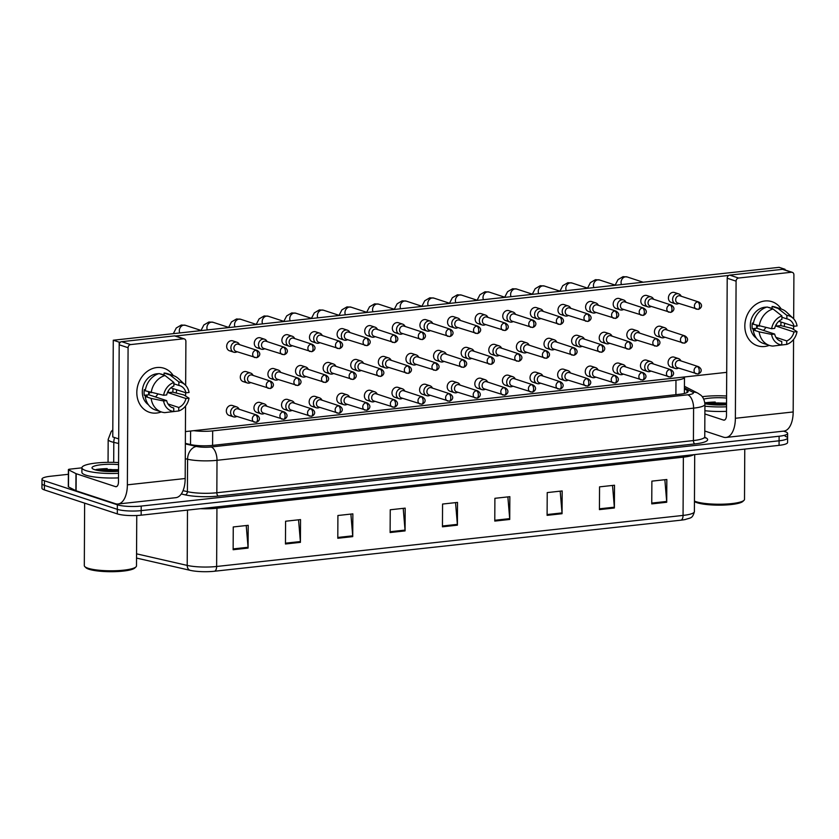 <?xml version="1.0" encoding="UTF-8"?>
<svg xmlns="http://www.w3.org/2000/svg" width="839" height="839" viewBox="0 0 839 839"><rect width="100%" height="100%" fill="white"/><g stroke="black" fill="none" stroke-linecap="round" stroke-linejoin="round"><path stroke-width="1.26" d="M193.872 430.669A17.399 3.346 0.3 0 0 212.666 430.889L675.972 380.172A17.399 3.346 0.3 0 0 684.477 377.34A17.399 3.346 0.3 0 0 684.372 376.973M783.542 431.152L785.168 431.686A17.399 3.346 -179.7 0 1 787.611 433.406A17.399 3.346 -179.7 0 1 779.106 436.238L141.204 506.074A17.399 3.346 -179.7 0 1 117.355 504.784L44.446 480.81L44.415 485.362A17.399 3.346 -179.7 0 1 41.971 483.642A17.399 3.346 -179.7 0 0 44.415 485.362L117.334 509.336L44.415 485.362L44.394 489.913A17.399 3.346 -179.7 0 1 41.95 488.193L42.002 479.09A17.399 3.346 -179.7 0 1 50.497 476.258L68.368 474.297M141.204 506.074L141.172 510.626A17.399 3.346 -179.7 0 1 117.334 509.336A17.399 3.346 -179.7 0 0 141.172 510.626L779.085 440.8L141.172 510.626L141.151 515.177A17.399 3.346 -179.7 0 1 117.313 513.888L44.394 489.913M785.147 436.238A17.399 3.346 -179.7 0 1 787.59 437.958A17.399 3.346 -179.7 0 1 779.085 440.8A17.399 3.346 -179.7 0 0 787.59 437.958L787.569 442.52A17.399 3.346 -179.7 0 1 779.064 445.352L141.151 515.177M680.901 520.18L214.459 571.244A19.024 3.66 -179.7 0 1 190.652 570.436A19.024 3.66 -179.7 0 1 190.327 570.363A5.8 4.31 -77.1 0 1 190.296 570.352A5.8 4.31 -77.1 0 1 187.202 565.413A23.198 4.468 0.3 0 0 216.63 566.482L683.061 515.419A5.8 2.916 83.8 0 1 680.901 520.18A19.024 3.66 -179.7 0 0 685.232 519.53C690.822 517.558 692.385 518.806 694.398 511.643L694.702 454.581M190.264 570.352L136.537 558.071L190.652 570.436M337.792 538.26L337.907 515.503L352.862 513.867L352.737 536.624L337.792 538.26M285.459 543.987L285.585 521.229L300.53 519.593L300.414 542.351L285.459 543.987M233.137 549.723L233.252 526.955L248.208 525.319L248.082 548.077L233.137 549.723M494.779 521.082L494.895 498.314L509.85 496.678L509.724 519.446L494.779 521.082M547.101 515.345L547.227 492.587L562.172 490.951L562.057 513.709L547.101 515.345M599.434 509.619L599.549 486.861L614.505 485.225L614.379 507.983L599.434 509.619M651.756 503.893L651.882 481.135L666.827 479.499L666.711 502.257L651.756 503.893M390.114 532.534L390.24 509.776L405.185 508.14L405.069 530.898L390.114 532.534M442.447 526.808L442.562 504.05L457.517 502.414L457.402 525.172L442.447 526.808M455.535 502.624L457.37 524.365A4.635 2.328 83.8 0 1 457.402 525.172M403.213 508.35L405.038 530.091A4.635 2.328 83.8 0 1 405.069 530.898M664.855 479.709L666.68 501.449A4.635 2.328 83.8 0 1 666.711 502.257M612.522 485.445L614.347 507.186A4.635 2.328 83.8 0 1 614.379 507.983M560.19 491.172L562.025 512.912A4.635 2.328 83.8 0 1 562.057 513.709M507.868 496.898L509.693 518.638A4.635 2.328 83.8 0 1 509.724 519.446M246.226 525.539L248.05 547.28A4.635 2.328 83.8 0 1 248.082 548.077M298.548 519.813L300.383 541.554A4.635 2.328 83.8 0 1 300.414 542.351M350.88 514.087L352.705 535.827A4.635 2.328 83.8 0 1 352.737 536.624M44.446 480.81A17.399 3.346 -179.7 0 1 42.002 479.09M185.356 443.38L190.589 444.576A17.399 3.346 0.3 0 0 212.666 445.383L679.684 394.257A17.399 3.346 0.3 0 0 688.179 391.425A17.399 3.346 0.3 0 0 687.057 390.229L684.414 388.877M681.195 296.24L681.079 296.01A5.223 4.394 108.2 0 0 678.741 293.912A5.223 4.394 108.2 0 0 677.146 293.744A5.223 4.394 108.2 0 0 672.626 299.355A5.223 4.394 108.2 0 0 675.489 303.823A5.223 4.394 108.2 0 0 677.094 303.991A5.223 4.394 108.2 0 0 678.604 303.519L678.835 303.403M697.681 301.914A3.765 3.178 108.2 0 1 698.835 302.04L680.072 295.873A3.765 3.178 108.2 0 0 678.919 295.748A3.765 3.178 108.2 0 0 675.657 299.806A3.765 3.178 108.2 0 0 677.713 303.026L698.069 309.36A3.765 1.898 83.8 0 0 699.579 306.256A3.765 1.898 -96.2 0 0 697.681 301.914A3.765 3.178 108.2 0 0 694.472 305.291A3.765 3.178 108.2 0 0 696.475 309.203M667.215 330.073L667.099 329.832A5.223 4.394 108.2 0 0 664.771 327.734A5.223 4.394 108.2 0 0 658.657 333.188A5.223 4.394 108.2 0 0 661.51 337.656A5.223 4.394 108.2 0 0 664.635 337.351L664.866 337.226M683.701 335.747A3.765 3.178 108.2 0 1 684.855 335.873L666.093 329.696A3.765 3.178 108.2 0 0 664.939 329.58A3.765 3.178 108.2 0 0 661.677 333.639A3.765 3.178 108.2 0 0 663.743 336.858L684.089 343.193A3.765 1.898 83.8 0 0 685.61 340.078A3.765 1.898 -96.2 0 0 683.701 335.747A3.765 3.178 108.2 0 0 680.502 339.124A3.765 3.178 108.2 0 0 682.506 343.025M680.911 360.896L680.796 360.665A5.223 4.394 108.2 0 0 678.468 358.568A5.223 4.394 108.2 0 0 672.354 364.011A5.223 4.394 108.2 0 0 675.206 368.478A5.223 4.394 108.2 0 0 678.332 368.174L678.562 368.059M697.335 366.559A3.765 3.178 108.2 0 1 698.499 366.674L679.789 360.529A3.765 3.178 108.2 0 0 678.636 360.413A3.765 3.178 108.2 0 0 675.374 364.462A3.765 3.178 108.2 0 0 677.44 367.692L697.733 374.005A3.765 1.898 83.8 0 0 699.244 370.89A3.765 1.898 -96.2 0 0 697.335 366.559A3.765 3.178 108.2 0 0 694.136 369.936A3.765 3.178 108.2 0 0 696.139 373.837M653.581 299.261L653.466 299.03A5.223 4.394 108.2 0 0 651.137 296.933A5.223 4.394 108.2 0 0 649.533 296.765A5.223 4.394 108.2 0 0 645.023 302.376A5.223 4.394 108.2 0 0 647.876 306.843A5.223 4.394 108.2 0 0 649.48 307.011A5.223 4.394 108.2 0 0 651.001 306.539L651.232 306.424M670.067 304.945A3.765 3.178 108.2 0 1 671.221 305.06L652.459 298.894A3.765 3.178 108.2 0 0 651.305 298.778A3.765 3.178 108.2 0 0 648.044 302.827A3.765 3.178 108.2 0 0 650.11 306.057L670.455 312.391A3.765 1.898 83.8 0 0 671.976 309.276A3.765 1.898 -96.2 0 0 670.067 304.945A3.765 3.178 108.2 0 0 666.869 308.312A3.765 3.178 108.2 0 0 668.872 312.223M625.978 302.281L625.863 302.05A5.223 4.394 108.2 0 0 623.524 299.953A5.223 4.394 108.2 0 0 621.919 299.785A5.223 4.394 108.2 0 0 617.41 305.396A5.223 4.394 108.2 0 0 620.262 309.864A5.223 4.394 108.2 0 0 621.867 310.031A5.223 4.394 108.2 0 0 623.387 309.56L623.618 309.444M642.454 307.965A3.765 3.178 108.2 0 1 643.618 308.081L624.856 301.914A3.765 3.178 108.2 0 0 623.692 301.799A3.765 3.178 108.2 0 0 620.441 305.847A3.765 3.178 108.2 0 0 622.496 309.077L642.852 315.412A3.765 1.898 83.8 0 0 644.362 312.297A3.765 1.898 -96.2 0 0 642.454 307.965A3.765 3.178 108.2 0 0 639.255 311.342A3.765 3.178 108.2 0 0 641.258 315.244M598.364 305.302L598.249 305.071A5.223 4.394 108.2 0 0 595.921 302.973A5.223 4.394 108.2 0 0 594.316 302.806A5.223 4.394 108.2 0 0 589.807 308.427A5.223 4.394 108.2 0 0 592.659 312.884A5.223 4.394 108.2 0 0 594.264 313.052A5.223 4.394 108.2 0 0 595.784 312.58L596.005 312.465M614.851 310.986A3.765 3.178 108.2 0 1 616.004 311.101L597.242 304.935A3.765 3.178 108.2 0 0 596.089 304.819A3.765 3.178 108.2 0 0 592.827 308.867A3.765 3.178 108.2 0 0 594.893 312.098L615.239 318.432A3.765 1.898 83.8 0 0 616.759 315.317A3.765 1.898 -96.2 0 0 614.851 310.986A3.765 3.178 108.2 0 0 611.641 314.363A3.765 3.178 108.2 0 0 613.655 318.264M570.751 308.322L570.635 308.091A5.223 4.394 108.2 0 0 568.307 305.994A5.223 4.394 108.2 0 0 566.703 305.836A5.223 4.394 108.2 0 0 562.193 311.447A5.223 4.394 108.2 0 0 565.046 315.915A5.223 4.394 108.2 0 0 566.65 316.072A5.223 4.394 108.2 0 0 568.171 315.611L568.402 315.485M587.237 314.006A3.765 3.178 108.2 0 1 588.391 314.122L569.629 307.955A3.765 3.178 108.2 0 0 568.475 307.84A3.765 3.178 108.2 0 0 565.213 311.898A3.765 3.178 108.2 0 0 567.279 315.118L587.625 321.452A3.765 1.898 83.8 0 0 589.146 318.338A3.765 1.898 -96.2 0 0 587.237 314.006A3.765 3.178 108.2 0 0 584.038 317.383A3.765 3.178 108.2 0 0 586.042 321.285M639.612 333.093L639.496 332.863A5.223 4.394 108.2 0 0 637.158 330.755A5.223 4.394 108.2 0 0 631.043 336.208A5.223 4.394 108.2 0 0 633.906 340.676A5.223 4.394 108.2 0 0 637.021 340.372L637.252 340.246M656.088 338.767A3.765 3.178 108.2 0 1 657.252 338.893L638.489 332.726A3.765 3.178 108.2 0 0 637.325 332.601A3.765 3.178 108.2 0 0 634.074 336.659A3.765 3.178 108.2 0 0 636.13 339.879L656.486 346.213A3.765 1.898 83.8 0 0 657.996 343.099A3.765 1.898 -96.2 0 0 656.088 338.767A3.765 3.178 108.2 0 0 652.889 342.144A3.765 3.178 108.2 0 0 654.892 346.056M611.998 336.114L611.883 335.883A5.223 4.394 108.2 0 0 609.554 333.786A5.223 4.394 108.2 0 0 603.44 339.229A5.223 4.394 108.2 0 0 606.293 343.696A5.223 4.394 108.2 0 0 609.418 343.392L609.649 343.277M628.484 341.798A3.765 3.178 108.2 0 1 629.638 341.913L610.876 335.747A3.765 3.178 108.2 0 0 609.722 335.621A3.765 3.178 108.2 0 0 606.461 339.68A3.765 3.178 108.2 0 0 608.527 342.91L628.872 349.244A3.765 1.898 83.8 0 0 630.393 346.129A3.765 1.898 -96.2 0 0 628.484 341.798A3.765 3.178 108.2 0 0 625.286 345.165A3.765 3.178 108.2 0 0 627.289 349.076M584.384 339.134L584.28 338.904A5.223 4.394 108.2 0 0 581.941 336.806A5.223 4.394 108.2 0 0 575.827 342.249A5.223 4.394 108.2 0 0 578.679 346.717A5.223 4.394 108.2 0 0 581.805 346.413L582.035 346.297M600.871 344.819A3.765 3.178 108.2 0 1 602.035 344.934L583.273 338.767A3.765 3.178 108.2 0 0 582.109 338.652A3.765 3.178 108.2 0 0 578.858 342.7A3.765 3.178 108.2 0 0 580.913 345.93L601.269 352.265A3.765 1.898 83.8 0 0 602.78 349.15A3.765 1.898 -96.2 0 0 600.871 344.819A3.765 3.178 108.2 0 0 597.672 348.195A3.765 3.178 108.2 0 0 599.675 352.097M653.308 363.916L653.193 363.686A5.223 4.394 108.2 0 0 650.854 361.588A5.223 4.394 108.2 0 0 644.74 367.031A5.223 4.394 108.2 0 0 647.593 371.499A5.223 4.394 108.2 0 0 650.718 371.195L650.949 371.079M669.732 369.579A3.765 3.178 108.2 0 1 670.885 369.695L652.186 363.549A3.765 3.178 108.2 0 0 651.022 363.434A3.765 3.178 108.2 0 0 647.771 367.482A3.765 3.178 108.2 0 0 649.826 370.712L670.12 377.026A3.765 1.898 83.8 0 0 671.64 373.911A3.765 1.898 -96.2 0 0 669.732 369.579A3.765 3.178 108.2 0 0 666.523 372.956A3.765 3.178 108.2 0 0 668.536 376.858M625.695 366.937L625.579 366.706A5.223 4.394 108.2 0 0 623.251 364.608A5.223 4.394 108.2 0 0 617.137 370.062A5.223 4.394 108.2 0 0 619.99 374.53A5.223 4.394 108.2 0 0 623.115 374.215L623.335 374.1M642.118 372.6A3.765 3.178 108.2 0 1 643.272 372.715L624.573 366.57A3.765 3.178 108.2 0 0 623.419 366.454A3.765 3.178 108.2 0 0 620.157 370.502A3.765 3.178 108.2 0 0 622.223 373.733L642.506 380.046A3.765 1.898 83.8 0 0 644.027 376.931A3.765 1.898 -96.2 0 0 642.118 372.6A3.765 3.178 108.2 0 0 638.919 375.977A3.765 3.178 108.2 0 0 640.923 379.878M598.081 369.957L597.966 369.726A5.223 4.394 108.2 0 0 595.638 367.629A5.223 4.394 108.2 0 0 589.523 373.082A5.223 4.394 108.2 0 0 592.376 377.55A5.223 4.394 108.2 0 0 595.501 377.246L595.732 377.12M614.505 375.62A3.765 3.178 108.2 0 1 615.669 375.746L596.959 369.59A3.765 3.178 108.2 0 0 595.805 369.475A3.765 3.178 108.2 0 0 592.544 373.533A3.765 3.178 108.2 0 0 594.61 376.753L614.903 383.066A3.765 1.898 83.8 0 0 616.413 379.952A3.765 1.898 -96.2 0 0 614.505 375.62A3.765 3.178 108.2 0 0 611.306 378.997A3.765 3.178 108.2 0 0 613.309 382.899M570.478 372.988L570.363 372.757A5.223 4.394 108.2 0 0 568.024 370.649A5.223 4.394 108.2 0 0 561.91 376.103A5.223 4.394 108.2 0 0 564.773 380.57A5.223 4.394 108.2 0 0 567.888 380.266L568.118 380.14M586.901 378.651A3.765 3.178 108.2 0 1 588.055 378.767L569.356 372.621A3.765 3.178 108.2 0 0 568.192 372.495A3.765 3.178 108.2 0 0 564.941 376.554A3.765 3.178 108.2 0 0 566.996 379.773L587.29 386.087A3.765 1.898 83.8 0 0 588.81 382.983A3.765 1.898 -96.2 0 0 586.901 378.651A3.765 3.178 108.2 0 0 583.703 382.018A3.765 3.178 108.2 0 0 585.706 385.93M542.864 376.008L542.749 375.778A5.223 4.394 108.2 0 0 540.421 373.68A5.223 4.394 108.2 0 0 534.307 379.123A5.223 4.394 108.2 0 0 537.159 383.591A5.223 4.394 108.2 0 0 540.285 383.287L540.515 383.171M559.288 381.672A3.765 3.178 108.2 0 1 560.452 381.787L541.742 375.641A3.765 3.178 108.2 0 0 540.589 375.515A3.765 3.178 108.2 0 0 537.327 379.574A3.765 3.178 108.2 0 0 539.393 382.804L559.676 389.118A3.765 1.898 83.8 0 0 561.197 386.003A3.765 1.898 -96.2 0 0 559.288 381.672A3.765 3.178 108.2 0 0 556.089 385.049A3.765 3.178 108.2 0 0 558.092 388.95M515.251 379.029L515.146 378.798A5.223 4.394 108.2 0 0 512.807 376.701A5.223 4.394 108.2 0 0 506.693 382.144A5.223 4.394 108.2 0 0 509.546 386.611A5.223 4.394 108.2 0 0 512.671 386.307L512.902 386.192M531.685 384.692A3.765 3.178 108.2 0 1 532.838 384.807L514.139 378.662A3.765 3.178 108.2 0 0 512.975 378.546A3.765 3.178 108.2 0 0 509.713 382.594A3.765 3.178 108.2 0 0 511.78 385.825L532.073 392.138A3.765 1.898 83.8 0 0 533.583 389.023A3.765 1.898 -96.2 0 0 531.685 384.692A3.765 3.178 108.2 0 0 528.476 388.069A3.765 3.178 108.2 0 0 530.489 391.97M487.648 382.049L487.532 381.818A5.223 4.394 108.2 0 0 485.204 379.721A5.223 4.394 108.2 0 0 479.09 385.174A5.223 4.394 108.2 0 0 481.943 389.632A5.223 4.394 108.2 0 0 485.068 389.327L485.288 389.212M504.071 387.712A3.765 3.178 108.2 0 1 505.225 387.828L486.526 381.682A3.765 3.178 108.2 0 0 485.372 381.567A3.765 3.178 108.2 0 0 482.11 385.615A3.765 3.178 108.2 0 0 484.176 388.845L504.459 395.159A3.765 1.898 83.8 0 0 505.98 392.044A3.765 1.898 -96.2 0 0 504.071 387.712A3.765 3.178 108.2 0 0 500.873 391.089A3.765 3.178 108.2 0 0 502.876 394.991M460.034 385.07L459.919 384.839A5.223 4.394 108.2 0 0 457.591 382.741A5.223 4.394 108.2 0 0 451.476 388.195A5.223 4.394 108.2 0 0 454.329 392.662A5.223 4.394 108.2 0 0 457.454 392.358L457.685 392.233M476.458 390.733A3.765 3.178 108.2 0 1 477.622 390.859L458.912 384.702A3.765 3.178 108.2 0 0 457.758 384.587A3.765 3.178 108.2 0 0 454.497 388.635A3.765 3.178 108.2 0 0 456.563 391.865L476.856 398.179A3.765 1.898 83.8 0 0 478.366 395.064A3.765 1.898 -96.2 0 0 476.458 390.733A3.765 3.178 108.2 0 0 473.259 394.11A3.765 3.178 108.2 0 0 475.262 398.011M432.431 388.1L432.316 387.859A5.223 4.394 108.2 0 0 429.977 385.762A5.223 4.394 108.2 0 0 423.863 391.215A5.223 4.394 108.2 0 0 426.726 395.683A5.223 4.394 108.2 0 0 429.841 395.379L430.071 395.253M448.855 393.753A3.765 3.178 108.2 0 1 450.008 393.879L431.309 387.723A3.765 3.178 108.2 0 0 430.145 387.608A3.765 3.178 108.2 0 0 426.894 391.666A3.765 3.178 108.2 0 0 428.949 394.886L449.243 401.199A3.765 1.898 83.8 0 0 450.763 398.095A3.765 1.898 -96.2 0 0 448.855 393.753A3.765 3.178 108.2 0 0 445.656 397.13A3.765 3.178 108.2 0 0 447.659 401.042M404.818 391.121L404.702 390.89A5.223 4.394 108.2 0 0 402.374 388.793A5.223 4.394 108.2 0 0 396.26 394.236A5.223 4.394 108.2 0 0 399.112 398.703A5.223 4.394 108.2 0 0 402.238 398.399L402.468 398.284M421.241 396.784A3.765 3.178 108.2 0 1 422.405 396.899L403.695 390.754A3.765 3.178 108.2 0 0 402.542 390.628A3.765 3.178 108.2 0 0 399.28 394.687A3.765 3.178 108.2 0 0 401.346 397.906L421.629 404.23A3.765 1.898 83.8 0 0 423.15 401.115A3.765 1.898 -96.2 0 0 421.241 396.784A3.765 3.178 108.2 0 0 418.042 400.151A3.765 3.178 108.2 0 0 420.045 404.062M377.204 394.141L377.099 393.911A5.223 4.394 108.2 0 0 374.76 391.813A5.223 4.394 108.2 0 0 368.646 397.256A5.223 4.394 108.2 0 0 371.499 401.724A5.223 4.394 108.2 0 0 374.624 401.42L374.855 401.304M393.638 399.804A3.765 3.178 108.2 0 1 394.791 399.92L376.092 393.774A3.765 3.178 108.2 0 0 374.928 393.659A3.765 3.178 108.2 0 0 371.667 397.707A3.765 3.178 108.2 0 0 373.733 400.937L394.026 407.251A3.765 1.898 83.8 0 0 395.536 404.136A3.765 1.898 -96.2 0 0 393.638 399.804A3.765 3.178 108.2 0 0 390.429 403.181A3.765 3.178 108.2 0 0 392.432 407.083M349.601 397.162L349.485 396.931A5.223 4.394 108.2 0 0 347.157 394.833A5.223 4.394 108.2 0 0 341.033 400.276A5.223 4.394 108.2 0 0 343.896 404.744A5.223 4.394 108.2 0 0 347.01 404.44L347.241 404.325M366.024 402.825A3.765 3.178 108.2 0 1 367.178 402.94L348.479 396.795A3.765 3.178 108.2 0 0 347.325 396.679A3.765 3.178 108.2 0 0 344.063 400.727A3.765 3.178 108.2 0 0 346.119 403.958L366.412 410.271A3.765 1.898 83.8 0 0 367.933 407.156A3.765 1.898 -96.2 0 0 366.024 402.825A3.765 3.178 108.2 0 0 362.826 406.202A3.765 3.178 108.2 0 0 364.829 410.103M321.987 400.182L321.872 399.951A5.223 4.394 108.2 0 0 319.544 397.854A5.223 4.394 108.2 0 0 313.429 403.307A5.223 4.394 108.2 0 0 316.282 407.775A5.223 4.394 108.2 0 0 319.407 407.46L319.638 407.345M338.411 405.845A3.765 3.178 108.2 0 1 339.575 405.961L320.865 399.815A3.765 3.178 108.2 0 0 319.711 399.7A3.765 3.178 108.2 0 0 316.45 403.748A3.765 3.178 108.2 0 0 318.516 406.978L338.809 413.291A3.765 1.898 83.8 0 0 340.319 410.177A3.765 1.898 -96.2 0 0 338.411 405.845A3.765 3.178 108.2 0 0 335.212 409.222A3.765 3.178 108.2 0 0 337.215 413.124M294.384 403.202L294.269 402.972A5.223 4.394 108.2 0 0 291.93 400.874A5.223 4.394 108.2 0 0 285.816 406.328A5.223 4.394 108.2 0 0 288.679 410.795A5.223 4.394 108.2 0 0 291.794 410.491L292.024 410.365M310.808 408.866A3.765 3.178 108.2 0 1 311.961 408.992L293.262 402.835A3.765 3.178 108.2 0 0 292.098 402.72A3.765 3.178 108.2 0 0 288.847 406.779A3.765 3.178 108.2 0 0 290.902 409.998L311.196 416.312A3.765 1.898 83.8 0 0 312.716 413.197A3.765 1.898 -96.2 0 0 310.808 408.866A3.765 3.178 108.2 0 0 307.598 412.243A3.765 3.178 108.2 0 0 309.612 416.144M266.771 406.233L266.655 406.003A5.223 4.394 108.2 0 0 264.327 403.895A5.223 4.394 108.2 0 0 258.213 409.348A5.223 4.394 108.2 0 0 261.065 413.816A5.223 4.394 108.2 0 0 264.191 413.512L264.421 413.386M283.194 411.897A3.765 3.178 108.2 0 1 284.358 412.012L265.648 405.856A3.765 3.178 108.2 0 0 264.495 405.74A3.765 3.178 108.2 0 0 261.233 409.799A3.765 3.178 108.2 0 0 263.299 413.019L283.582 419.332A3.765 1.898 83.8 0 0 285.103 416.228A3.765 1.898 -96.2 0 0 283.194 411.897A3.765 3.178 108.2 0 0 279.995 415.263A3.765 3.178 108.2 0 0 281.998 419.175M239.157 409.254L239.052 409.023A5.223 4.394 108.2 0 0 236.713 406.925A5.223 4.394 108.2 0 0 230.599 412.369A5.223 4.394 108.2 0 0 233.452 416.836A5.223 4.394 108.2 0 0 236.577 416.532L236.808 416.417M255.591 414.917A3.765 3.178 108.2 0 1 256.744 415.032L238.045 408.887A3.765 3.178 108.2 0 0 236.881 408.761A3.765 3.178 108.2 0 0 233.62 412.819A3.765 3.178 108.2 0 0 235.686 416.039L255.979 422.363A3.765 1.898 83.8 0 0 257.489 419.248A3.765 1.898 -96.2 0 0 255.591 414.917A3.765 3.178 108.2 0 0 252.382 418.283A3.765 3.178 108.2 0 0 254.385 422.195M764.874 300.981A23.198 19.549 -71.8 0 1 781.224 309.014A23.198 19.549 -71.8 0 0 771.995 301.704A23.198 19.549 -71.8 0 0 764.874 300.981A23.198 19.549 -71.8 0 0 744.822 325.92A23.198 19.549 -71.8 0 0 764.633 346.497A23.198 19.549 -71.8 0 1 757.512 345.773A23.198 19.549 -71.8 0 1 745.179 321.746A23.198 19.549 -71.8 0 1 764.874 300.981M784.633 323.193A23.198 19.549 -71.8 0 1 784.192 326.528A23.198 19.549 -71.8 0 0 784.633 323.193M769.279 345.364A23.198 19.549 -71.8 0 1 764.633 346.497A23.198 19.549 -71.8 0 0 769.279 345.364M704.791 431.026L723.396 437.15A23.198 11.652 -96.2 0 0 726.039 437.444A23.198 11.652 -96.2 0 0 735.373 418.283L736.086 281.159L727.203 278.233L726.48 415.357A5.8 2.916 83.8 0 1 724.151 420.15A5.8 2.916 83.8 0 1 723.491 420.077L704.875 413.963M726.039 437.444L783.846 431.11A23.198 11.652 -96.2 0 0 793.18 411.959L793.568 339.459M793.61 329.517L793.631 326.151M793.673 318.851L793.904 274.825A2.895 2.444 108.2 0 0 791.429 272.256L782.535 269.329A2.895 2.444 -71.8 0 1 783.427 269.424L792.32 272.35M727.203 278.233A2.895 2.444 -71.8 0 1 729.71 275.119L738.593 278.034L791.429 272.256M738.593 278.034A2.895 2.444 108.2 0 0 736.086 281.159M729.71 275.119L782.535 269.329M156.872 367.534A23.198 19.549 -71.8 0 1 173.222 375.568A23.198 19.549 -71.8 0 0 163.993 368.258A23.198 19.549 -71.8 0 0 156.872 367.534A23.198 19.549 -71.8 0 0 136.82 392.474A23.198 19.549 -71.8 0 0 156.631 413.05A23.198 19.549 -71.8 0 1 149.51 412.327A23.198 19.549 -71.8 0 1 137.166 388.3A23.198 19.549 -71.8 0 1 156.872 367.534M176.62 389.747A23.198 19.549 -71.8 0 1 176.19 393.082A23.198 19.549 -71.8 0 0 176.62 389.747M161.266 411.918A23.198 19.549 -71.8 0 1 156.631 413.05A23.198 19.549 -71.8 0 0 161.266 411.918M75.971 473.626A2.895 0.556 0.3 0 0 76.192 473.71L76.097 490.784A2.895 0.556 -179.7 0 1 75.877 490.7L75.971 473.626L68.578 469.83A2.895 0.556 0.3 0 1 68.389 469.63A2.895 0.556 0.3 0 1 69.805 469.158L81.918 467.837M76.097 490.784L115.394 503.704A23.198 11.652 -96.2 0 0 118.037 503.998A23.198 11.652 -96.2 0 0 127.371 484.837L128.084 347.713L119.19 344.787L118.477 481.911A5.8 2.916 83.8 0 1 116.139 486.704A5.8 2.916 83.8 0 1 115.478 486.63L76.192 473.71M75.877 490.7L68.494 486.903A2.895 0.556 -179.7 0 1 68.305 486.704L68.389 469.63M118.037 503.998L175.844 497.674A23.198 11.652 -96.2 0 0 185.178 478.513L185.555 406.013M185.608 396.071L185.629 392.704M185.66 385.405L185.891 341.379A2.895 2.444 108.2 0 0 183.416 338.809L174.522 335.883A2.895 2.444 -71.8 0 1 175.414 335.978L184.307 338.904M119.19 344.787A2.895 2.444 -71.8 0 1 121.697 341.672L130.59 344.588L183.416 338.809M130.59 344.588A2.895 2.444 108.2 0 0 128.084 347.713M121.697 341.672L174.522 335.883M702.243 396.7A28.998 5.579 -179.7 0 1 726.584 396.008M744.77 449.106L744.508 499.352A26.093 5.024 -179.7 0 1 743.994 500.338A26.093 5.024 -179.7 0 1 722.799 504.187A26.093 5.024 -179.7 0 1 695.982 501.67A26.093 5.024 -179.7 0 1 694.451 501.093M743.994 500.338L742.851 501.428A24.929 4.803 -179.7 0 1 722.599 505.109A24.929 4.803 -179.7 0 1 696.978 502.697A24.929 4.803 -179.7 0 1 694.451 501.565M726.532 404.723A18.909 3.639 -179.7 0 1 704.917 403.727M703.753 399.102A18.909 3.639 -179.7 0 1 726.574 398.064M726.543 403.108L704.833 402.793M726.501 411.33A28.998 5.579 -179.7 0 1 704.896 410.722M726.522 406.779A28.998 5.579 -179.7 0 1 704.917 406.17M726.438 404.723L718.666 403.811L705.861 403.916M726.543 403.842L718.677 402.909L704.875 403.15M118.519 473.332A28.998 5.579 -179.7 0 1 85.998 470.627A28.998 5.579 -179.7 0 1 81.918 467.753A28.998 5.579 -179.7 0 1 118.572 462.562M118.498 477.884A28.998 5.579 -179.7 0 1 85.977 475.189A28.998 5.579 -179.7 0 1 81.897 472.305L81.918 467.753M136.757 515.513L136.495 565.906A26.093 5.024 -179.7 0 1 135.981 566.891A26.093 5.024 -179.7 0 1 114.796 570.751A26.093 5.024 -179.7 0 1 87.98 568.223A26.093 5.024 -179.7 0 1 84.812 566.619A26.093 5.024 -179.7 0 1 84.309 565.633L84.634 503.148M135.981 566.891L134.838 567.982A24.929 4.803 -179.7 0 1 114.586 571.663A24.929 4.803 -179.7 0 1 88.965 569.251A24.929 4.803 -179.7 0 1 85.945 567.72L84.812 566.619M118.53 471.277A18.909 3.639 -179.7 0 1 94.671 469.683A18.909 3.639 -179.7 0 1 92.374 468.519A18.909 3.639 -179.7 0 1 99.096 465.005A18.909 3.639 -179.7 0 1 118.561 464.617M118.54 469.662L95.604 469.725M118.425 471.287L110.664 470.364L97.859 470.469M118.53 470.396L110.664 469.462L95.583 469.955M644.929 370.261A5.223 4.394 -71.8 0 1 643.324 370.104A5.223 4.394 -71.8 0 1 640.556 364.692A5.223 4.394 -71.8 0 1 644.981 360.025A5.223 4.394 -71.8 0 1 646.586 360.183L650.854 361.588M617.326 373.282A5.223 4.394 -71.8 0 1 615.721 373.124A5.223 4.394 -71.8 0 1 612.942 367.713A5.223 4.394 -71.8 0 1 617.378 363.046A5.223 4.394 -71.8 0 1 618.983 363.203L623.251 364.608M589.712 376.312A5.223 4.394 -71.8 0 1 588.108 376.145A5.223 4.394 -71.8 0 1 585.339 370.733A5.223 4.394 -71.8 0 1 589.765 366.066A5.223 4.394 -71.8 0 1 591.369 366.234L595.638 367.629M562.099 379.333A5.223 4.394 -71.8 0 1 560.504 379.165A5.223 4.394 -71.8 0 1 557.725 373.764A5.223 4.394 -71.8 0 1 562.161 369.087A5.223 4.394 -71.8 0 1 563.756 369.254L568.024 370.649M534.495 382.353A5.223 4.394 -71.8 0 1 532.891 382.185A5.223 4.394 -71.8 0 1 530.112 376.784A5.223 4.394 -71.8 0 1 534.548 372.107A5.223 4.394 -71.8 0 1 536.152 372.275L540.421 373.68M506.882 385.374A5.223 4.394 -71.8 0 1 505.277 385.206A5.223 4.394 -71.8 0 1 502.509 379.805A5.223 4.394 -71.8 0 1 506.934 375.127A5.223 4.394 -71.8 0 1 508.539 375.295L512.807 376.701M479.279 388.394A5.223 4.394 -71.8 0 1 477.674 388.237A5.223 4.394 -71.8 0 1 474.895 382.825A5.223 4.394 -71.8 0 1 479.331 378.158A5.223 4.394 -71.8 0 1 480.936 378.316L485.204 379.721M451.665 391.414A5.223 4.394 -71.8 0 1 450.061 391.257A5.223 4.394 -71.8 0 1 447.292 385.846A5.223 4.394 -71.8 0 1 451.718 381.179A5.223 4.394 -71.8 0 1 453.322 381.336L457.591 382.741M424.052 394.445A5.223 4.394 -71.8 0 1 422.457 394.278A5.223 4.394 -71.8 0 1 419.678 388.866A5.223 4.394 -71.8 0 1 424.115 384.199A5.223 4.394 -71.8 0 1 425.709 384.367L429.977 385.762M396.448 397.466A5.223 4.394 -71.8 0 1 394.844 397.298A5.223 4.394 -71.8 0 1 392.065 391.897A5.223 4.394 -71.8 0 1 396.501 387.219A5.223 4.394 -71.8 0 1 398.106 387.387L402.374 388.793M368.835 400.486A5.223 4.394 -71.8 0 1 367.23 400.318A5.223 4.394 -71.8 0 1 364.462 394.917A5.223 4.394 -71.8 0 1 368.887 390.24A5.223 4.394 -71.8 0 1 370.492 390.408L374.76 391.813M341.232 403.507A5.223 4.394 -71.8 0 1 339.627 403.349A5.223 4.394 -71.8 0 1 336.848 397.938A5.223 4.394 -71.8 0 1 341.284 393.271A5.223 4.394 -71.8 0 1 342.889 393.428L347.157 394.833M313.618 406.527A5.223 4.394 -71.8 0 1 312.014 406.37A5.223 4.394 -71.8 0 1 309.234 400.958A5.223 4.394 -71.8 0 1 313.671 396.291A5.223 4.394 -71.8 0 1 315.275 396.448L319.544 397.854M286.005 409.547A5.223 4.394 -71.8 0 1 284.411 409.39A5.223 4.394 -71.8 0 1 281.631 403.978A5.223 4.394 -71.8 0 1 286.057 399.312A5.223 4.394 -71.8 0 1 287.662 399.469L291.93 400.874M258.402 412.578A5.223 4.394 -71.8 0 1 256.797 412.41A5.223 4.394 -71.8 0 1 254.018 407.009A5.223 4.394 -71.8 0 1 258.454 402.332A5.223 4.394 -71.8 0 1 260.059 402.5L264.327 403.895M230.788 415.599A5.223 4.394 -71.8 0 1 229.183 415.431A5.223 4.394 -71.8 0 1 226.415 410.03A5.223 4.394 -71.8 0 1 230.84 405.352A5.223 4.394 -71.8 0 1 232.445 405.52L236.713 406.925M672.542 367.241A5.223 4.394 -71.8 0 1 670.938 367.073A5.223 4.394 -71.8 0 1 668.159 361.672A5.223 4.394 -71.8 0 1 672.595 356.995A5.223 4.394 -71.8 0 1 674.199 357.162L678.468 358.568M244.768 381.766A5.223 4.394 -71.8 0 1 243.163 381.598A5.223 4.394 -71.8 0 1 240.384 376.197A5.223 4.394 -71.8 0 1 244.82 371.52A5.223 4.394 -71.8 0 1 246.425 371.687L250.63 373.072A5.223 4.394 108.2 0 0 244.516 378.515A5.223 4.394 108.2 0 0 247.369 382.983A5.223 4.394 108.2 0 0 250.494 382.678L250.725 382.563M272.371 378.746A5.223 4.394 -71.8 0 1 270.766 378.578A5.223 4.394 -71.8 0 1 267.998 373.177A5.223 4.394 -71.8 0 1 272.423 368.499A5.223 4.394 -71.8 0 1 274.028 368.667L278.244 370.051A5.223 4.394 108.2 0 0 272.119 375.494A5.223 4.394 108.2 0 0 274.982 379.962A5.223 4.394 108.2 0 0 278.097 379.658L278.328 379.543M299.984 375.725A5.223 4.394 -71.8 0 1 298.38 375.557A5.223 4.394 -71.8 0 1 295.601 370.156A5.223 4.394 -71.8 0 1 300.037 365.479A5.223 4.394 -71.8 0 1 301.641 365.647L305.847 367.031A5.223 4.394 108.2 0 0 299.733 372.474A5.223 4.394 108.2 0 0 302.585 376.942A5.223 4.394 108.2 0 0 305.711 376.638L305.941 376.522M327.588 372.705A5.223 4.394 -71.8 0 1 325.993 372.537A5.223 4.394 -71.8 0 1 323.214 367.125A5.223 4.394 -71.8 0 1 327.65 362.458A5.223 4.394 -71.8 0 1 329.245 362.616L333.461 364A5.223 4.394 108.2 0 0 327.346 369.454A5.223 4.394 108.2 0 0 330.199 373.921A5.223 4.394 108.2 0 0 333.324 373.617L333.555 373.491M231.124 350.954A5.223 4.394 -71.8 0 1 229.529 350.796A5.223 4.394 -71.8 0 1 226.75 345.385A5.223 4.394 -71.8 0 1 231.186 340.718A5.223 4.394 -71.8 0 1 232.781 340.875L236.997 342.26A5.223 4.394 108.2 0 0 235.392 342.102A5.223 4.394 108.2 0 0 230.882 347.713A5.223 4.394 108.2 0 0 233.735 352.181A5.223 4.394 108.2 0 0 235.34 352.338A5.223 4.394 108.2 0 0 236.86 351.877L237.091 351.751M258.737 347.933A5.223 4.394 -71.8 0 1 257.133 347.776A5.223 4.394 -71.8 0 1 254.364 342.364A5.223 4.394 -71.8 0 1 258.79 337.698A5.223 4.394 -71.8 0 1 260.394 337.855L264.6 339.239A5.223 4.394 108.2 0 0 262.995 339.082A5.223 4.394 108.2 0 0 258.485 344.693A5.223 4.394 108.2 0 0 261.349 349.16A5.223 4.394 108.2 0 0 262.943 349.318A5.223 4.394 108.2 0 0 264.463 348.856L264.694 348.73M286.351 344.913A5.223 4.394 -71.8 0 1 284.746 344.756A5.223 4.394 -71.8 0 1 281.967 339.344A5.223 4.394 -71.8 0 1 286.403 334.667A5.223 4.394 -71.8 0 1 288.008 334.834L292.213 336.219A5.223 4.394 108.2 0 0 290.609 336.051A5.223 4.394 108.2 0 0 286.099 341.672A5.223 4.394 108.2 0 0 288.952 346.129A5.223 4.394 108.2 0 0 290.556 346.297A5.223 4.394 108.2 0 0 292.077 345.825L292.308 345.71M313.954 341.893A5.223 4.394 -71.8 0 1 312.349 341.725A5.223 4.394 -71.8 0 1 309.581 336.324A5.223 4.394 -71.8 0 1 314.006 331.646A5.223 4.394 -71.8 0 1 315.611 331.814L319.827 333.198A5.223 4.394 108.2 0 0 318.222 333.031A5.223 4.394 108.2 0 0 313.702 338.641A5.223 4.394 108.2 0 0 316.565 343.109A5.223 4.394 108.2 0 0 318.17 343.277A5.223 4.394 108.2 0 0 319.68 342.805L319.911 342.69M355.201 369.674A5.223 4.394 -71.8 0 1 353.597 369.517A5.223 4.394 -71.8 0 1 350.828 364.105A5.223 4.394 -71.8 0 1 355.254 359.438A5.223 4.394 -71.8 0 1 356.858 359.595L361.064 360.98A5.223 4.394 108.2 0 0 354.949 366.433A5.223 4.394 108.2 0 0 357.813 370.901A5.223 4.394 108.2 0 0 360.927 370.597L361.158 370.471M382.815 366.653A5.223 4.394 -71.8 0 1 381.21 366.496A5.223 4.394 -71.8 0 1 378.431 361.085A5.223 4.394 -71.8 0 1 382.867 356.418A5.223 4.394 -71.8 0 1 384.472 356.575L388.677 357.959A5.223 4.394 108.2 0 0 382.563 363.413A5.223 4.394 108.2 0 0 385.416 367.881A5.223 4.394 108.2 0 0 388.541 367.566L388.772 367.451M410.418 363.633A5.223 4.394 -71.8 0 1 408.813 363.465A5.223 4.394 -71.8 0 1 406.045 358.064A5.223 4.394 -71.8 0 1 410.47 353.387A5.223 4.394 -71.8 0 1 412.075 353.555L416.291 354.939A5.223 4.394 108.2 0 0 410.166 360.382A5.223 4.394 108.2 0 0 413.029 364.85A5.223 4.394 108.2 0 0 416.144 364.546L416.375 364.43M438.031 360.613A5.223 4.394 -71.8 0 1 436.427 360.445A5.223 4.394 -71.8 0 1 433.648 355.044A5.223 4.394 -71.8 0 1 438.084 350.366A5.223 4.394 -71.8 0 1 439.688 350.534L443.894 351.919A5.223 4.394 108.2 0 0 437.78 357.362A5.223 4.394 108.2 0 0 440.632 361.829A5.223 4.394 108.2 0 0 443.758 361.525L443.988 361.41M465.635 357.592A5.223 4.394 -71.8 0 1 464.04 357.424A5.223 4.394 -71.8 0 1 461.261 352.023A5.223 4.394 -71.8 0 1 465.697 347.346A5.223 4.394 -71.8 0 1 467.292 347.514L471.508 348.898A5.223 4.394 108.2 0 0 465.393 354.341A5.223 4.394 108.2 0 0 468.246 358.809A5.223 4.394 108.2 0 0 471.371 358.505L471.602 358.389M341.567 338.872A5.223 4.394 -71.8 0 1 339.963 338.704A5.223 4.394 -71.8 0 1 337.184 333.303A5.223 4.394 -71.8 0 1 341.62 328.626A5.223 4.394 -71.8 0 1 343.224 328.794L347.43 330.178A5.223 4.394 108.2 0 0 345.825 330.01A5.223 4.394 108.2 0 0 341.316 335.621A5.223 4.394 108.2 0 0 344.168 340.089A5.223 4.394 108.2 0 0 345.773 340.256A5.223 4.394 108.2 0 0 347.294 339.785L347.524 339.669M369.17 335.852A5.223 4.394 -71.8 0 1 367.576 335.684A5.223 4.394 -71.8 0 1 364.797 330.272A5.223 4.394 -71.8 0 1 369.233 325.605A5.223 4.394 -71.8 0 1 370.828 325.773L375.043 327.147A5.223 4.394 108.2 0 0 373.439 326.99A5.223 4.394 108.2 0 0 368.929 332.601A5.223 4.394 108.2 0 0 371.782 337.068A5.223 4.394 108.2 0 0 373.386 337.226A5.223 4.394 108.2 0 0 374.907 336.764L375.138 336.638M396.784 332.821A5.223 4.394 -71.8 0 1 395.179 332.663A5.223 4.394 -71.8 0 1 392.411 327.252A5.223 4.394 -71.8 0 1 396.837 322.585A5.223 4.394 -71.8 0 1 398.441 322.742L402.647 324.127A5.223 4.394 108.2 0 0 401.052 323.969A5.223 4.394 108.2 0 0 396.532 329.58A5.223 4.394 108.2 0 0 399.395 334.048A5.223 4.394 108.2 0 0 400.99 334.205A5.223 4.394 108.2 0 0 402.51 333.744L402.741 333.618M424.398 329.8A5.223 4.394 -71.8 0 1 422.793 329.643A5.223 4.394 -71.8 0 1 420.014 324.232A5.223 4.394 -71.8 0 1 424.45 319.565A5.223 4.394 -71.8 0 1 426.055 319.722L430.26 321.106A5.223 4.394 108.2 0 0 428.656 320.949A5.223 4.394 108.2 0 0 424.146 326.56A5.223 4.394 108.2 0 0 426.999 331.027A5.223 4.394 108.2 0 0 428.603 331.185A5.223 4.394 108.2 0 0 430.124 330.713L430.355 330.597M452.001 326.78A5.223 4.394 -71.8 0 1 450.396 326.612A5.223 4.394 -71.8 0 1 447.627 321.211A5.223 4.394 -71.8 0 1 452.053 316.534A5.223 4.394 -71.8 0 1 453.658 316.702L457.874 318.086A5.223 4.394 108.2 0 0 456.269 317.918A5.223 4.394 108.2 0 0 451.76 323.529A5.223 4.394 108.2 0 0 454.612 327.997A5.223 4.394 108.2 0 0 456.217 328.164A5.223 4.394 108.2 0 0 457.737 327.692L457.958 327.577M493.248 354.561A5.223 4.394 -71.8 0 1 491.644 354.404A5.223 4.394 -71.8 0 1 488.875 348.993A5.223 4.394 -71.8 0 1 493.301 344.326A5.223 4.394 -71.8 0 1 494.905 344.483L499.111 345.867A5.223 4.394 108.2 0 0 492.996 351.321A5.223 4.394 108.2 0 0 495.859 355.788A5.223 4.394 108.2 0 0 498.974 355.484L499.205 355.358M520.862 351.541A5.223 4.394 -71.8 0 1 519.257 351.384A5.223 4.394 -71.8 0 1 516.478 345.972A5.223 4.394 -71.8 0 1 520.914 341.305A5.223 4.394 -71.8 0 1 522.519 341.463L526.724 342.847A5.223 4.394 108.2 0 0 520.61 348.3A5.223 4.394 108.2 0 0 523.463 352.768A5.223 4.394 108.2 0 0 526.588 352.464L526.819 352.338M548.465 348.521A5.223 4.394 -71.8 0 1 546.86 348.363A5.223 4.394 -71.8 0 1 544.091 342.952A5.223 4.394 -71.8 0 1 548.517 338.285A5.223 4.394 -71.8 0 1 550.122 338.442L554.338 339.826A5.223 4.394 108.2 0 0 548.224 345.28A5.223 4.394 108.2 0 0 551.076 349.737A5.223 4.394 108.2 0 0 554.201 349.433L554.422 349.318M479.614 323.76A5.223 4.394 -71.8 0 1 478.01 323.592A5.223 4.394 -71.8 0 1 475.231 318.191A5.223 4.394 -71.8 0 1 479.667 313.513A5.223 4.394 -71.8 0 1 481.271 313.681L485.477 315.065A5.223 4.394 108.2 0 0 483.872 314.898A5.223 4.394 108.2 0 0 479.363 320.508A5.223 4.394 108.2 0 0 482.215 324.976A5.223 4.394 108.2 0 0 483.82 325.144A5.223 4.394 108.2 0 0 485.341 324.672L485.571 324.557M507.228 320.739A5.223 4.394 -71.8 0 1 505.623 320.571A5.223 4.394 -71.8 0 1 502.844 315.17A5.223 4.394 -71.8 0 1 507.28 310.493A5.223 4.394 -71.8 0 1 508.874 310.661L513.09 312.045A5.223 4.394 108.2 0 0 511.486 311.877A5.223 4.394 108.2 0 0 506.976 317.488A5.223 4.394 108.2 0 0 509.829 321.956A5.223 4.394 108.2 0 0 511.433 322.124A5.223 4.394 108.2 0 0 512.954 321.652L513.185 321.536M576.078 345.5A5.223 4.394 -71.8 0 1 574.474 345.332A5.223 4.394 -71.8 0 1 571.695 339.931A5.223 4.394 -71.8 0 1 576.131 335.254A5.223 4.394 -71.8 0 1 577.735 335.422L581.941 336.806M603.692 342.48A5.223 4.394 -71.8 0 1 602.087 342.312A5.223 4.394 -71.8 0 1 599.308 336.911A5.223 4.394 -71.8 0 1 603.744 332.234A5.223 4.394 -71.8 0 1 605.339 332.401L609.554 333.786M631.295 339.459A5.223 4.394 -71.8 0 1 629.69 339.292A5.223 4.394 -71.8 0 1 626.922 333.88A5.223 4.394 -71.8 0 1 631.348 329.213A5.223 4.394 -71.8 0 1 632.952 329.381L637.158 330.755M562.445 314.688A5.223 4.394 -71.8 0 1 560.84 314.531A5.223 4.394 -71.8 0 1 558.061 309.119A5.223 4.394 -71.8 0 1 562.497 304.452A5.223 4.394 -71.8 0 1 564.102 304.609L568.307 305.994M590.048 311.668A5.223 4.394 -71.8 0 1 588.454 311.51A5.223 4.394 -71.8 0 1 585.674 306.099A5.223 4.394 -71.8 0 1 590.1 301.432A5.223 4.394 -71.8 0 1 591.705 301.589L595.921 302.973M617.661 308.647A5.223 4.394 -71.8 0 1 616.057 308.479A5.223 4.394 -71.8 0 1 613.278 303.078A5.223 4.394 -71.8 0 1 617.714 298.401A5.223 4.394 -71.8 0 1 619.318 298.569L623.524 299.953M645.275 305.627A5.223 4.394 -71.8 0 1 643.67 305.459A5.223 4.394 -71.8 0 1 640.891 300.058A5.223 4.394 -71.8 0 1 645.327 295.38A5.223 4.394 -71.8 0 1 646.932 295.548L651.137 296.933M534.831 317.708A5.223 4.394 -71.8 0 1 533.226 317.551A5.223 4.394 -71.8 0 1 530.458 312.139A5.223 4.394 -71.8 0 1 534.883 307.473A5.223 4.394 -71.8 0 1 536.488 307.63L540.694 309.014A5.223 4.394 108.2 0 0 539.099 308.857A5.223 4.394 108.2 0 0 534.579 314.468A5.223 4.394 108.2 0 0 537.442 318.935A5.223 4.394 108.2 0 0 539.037 319.093A5.223 4.394 108.2 0 0 540.557 318.631L540.788 318.505M658.909 336.429A5.223 4.394 -71.8 0 1 657.304 336.271A5.223 4.394 -71.8 0 1 654.525 330.86A5.223 4.394 -71.8 0 1 658.961 326.193A5.223 4.394 -71.8 0 1 660.566 326.35L664.771 327.734M672.878 302.606A5.223 4.394 -71.8 0 1 671.273 302.439A5.223 4.394 -71.8 0 1 668.505 297.037A5.223 4.394 -71.8 0 1 672.93 292.36A5.223 4.394 -71.8 0 1 674.535 292.528L678.741 293.912M113.275 340.225L119.201 342.165L118.698 438.902L112.772 436.951L113.275 340.225L779.095 267.337L785.021 269.288L785.021 269.948M119.201 342.165L120.722 342.008M175.508 336.009L728.724 275.444M783.511 269.455L785.021 269.288M726.71 372.348L185.419 431.592M758.037 325.805A14.494 12.218 -71.8 0 1 756.747 327.588M781.896 317.247L786.867 318.883A11.599 9.774 -71.8 0 1 787.936 319.156A11.599 9.774 -71.8 0 1 793.988 326.266L778.854 321.295M777.659 345.479L786.73 344.409L786.751 340.917A11.599 9.774 -71.8 0 0 793.956 331.961L776.169 326.109A11.599 9.774 108.2 0 0 776.474 324.074M786.751 340.917L775.981 337.372M765.829 327.535A11.599 9.774 -71.8 0 1 763.406 330.377M756.4 338.159A16.811 14.179 -71.8 0 1 750.999 320.288A16.811 14.179 -71.8 0 1 764.843 307.242A16.811 14.179 -71.8 0 1 766.584 307.168M753.391 323.393L752.31 323.036A16.811 14.179 -71.8 0 0 752.279 328.731L755.247 329.696L753.233 329.926L759.159 331.866L771.586 334.404L774.649 334.069L756.872 328.227A11.599 9.774 108.2 0 1 756.568 325.322M793.956 331.961L797.019 331.625L791.67 328.311L780.752 325.605A16.811 14.179 -71.8 0 0 780.973 321.987M779.672 340.77L781.77 341.463L781.749 344.955L772.834 346.077A19.14 16.13 -71.8 0 1 769.447 345.427L763.521 343.476A19.14 16.13 -71.8 0 1 753.233 329.926M753.254 324.232A19.14 16.13 -71.8 0 1 767.108 307.011L773.034 308.962L781.906 315.925L781.885 319.428A11.599 9.774 -71.8 0 0 774.68 328.385L771.618 328.72L753.254 324.232M769.447 345.427A19.14 16.13 -71.8 0 1 759.159 331.866M759.19 326.182A19.14 16.13 -71.8 0 1 773.034 308.962M797.019 331.625A15.081 12.711 -71.8 0 1 786.73 344.409M781.749 344.955A15.081 12.711 -71.8 0 1 771.586 334.404M771.618 328.72A15.081 12.711 -71.8 0 1 781.906 315.925M781.77 341.463A11.599 9.774 -71.8 0 1 780.7 341.19A11.599 9.774 -71.8 0 1 774.649 334.069M767.926 307.284A16.811 14.179 -71.8 0 1 770.013 307.766L772.079 308.448M786.867 318.883L786.888 315.38L778.015 308.416L772.09 306.466L772.079 308.647M772.09 306.466A19.14 16.13 -71.8 0 1 775.477 307.116L781.403 309.067A19.14 16.13 -71.8 0 1 786.594 312.171L793.117 318.285A15.081 12.711 -71.8 0 1 797.05 325.931L793.988 326.266M778.015 308.416A19.14 16.13 -71.8 0 1 781.403 309.067M786.888 315.38A15.081 12.711 -71.8 0 1 793.117 318.285M776.169 326.109L780.752 325.605M752.279 328.731L756.872 328.227M150.024 392.358A14.494 12.218 -71.8 0 1 148.734 394.141M173.893 383.801L178.864 385.437A11.599 9.774 -71.8 0 1 179.934 385.709A11.599 9.774 -71.8 0 1 185.975 392.82L170.852 387.849M169.646 412.033L178.728 410.974L178.749 407.471A11.599 9.774 -71.8 0 0 185.943 398.515L168.167 392.662A11.599 9.774 108.2 0 0 168.461 390.628M178.749 407.471L167.978 403.926M157.816 394.089A11.599 9.774 -71.8 0 1 155.393 396.931M148.388 404.713A16.811 14.179 -71.8 0 1 142.997 386.842A16.811 14.179 -71.8 0 1 156.841 373.795A16.811 14.179 -71.8 0 1 158.581 373.722M145.388 389.946L144.308 389.59A16.811 14.179 -71.8 0 0 144.277 395.284L147.245 396.26L145.22 396.48L151.146 398.431L163.584 400.958L166.646 400.623L148.86 394.781A11.599 9.774 108.2 0 1 148.566 391.876M185.943 398.515L189.016 398.179L183.657 394.865L172.75 392.17A16.811 14.179 -71.8 0 0 172.97 388.551M171.659 407.324L173.767 408.016L173.746 411.519L164.832 412.631A19.14 16.13 -71.8 0 1 161.445 411.98L155.519 410.03A19.14 16.13 -71.8 0 1 145.22 396.48M145.252 390.785A19.14 16.13 -71.8 0 1 159.095 373.565L165.021 375.515L173.893 382.479L173.883 385.982A11.599 9.774 -71.8 0 0 166.678 394.938L163.615 395.274L145.252 390.785M161.445 411.98A19.14 16.13 -71.8 0 1 151.146 398.431M151.177 392.736A19.14 16.13 -71.8 0 1 165.021 375.515M189.016 398.179A15.081 12.711 -71.8 0 1 178.728 410.974M173.746 411.519A15.081 12.711 -71.8 0 1 163.584 400.958M163.615 395.274A15.081 12.711 -71.8 0 1 173.893 382.479M173.767 408.016A11.599 9.774 -71.8 0 1 172.687 407.744A11.599 9.774 -71.8 0 1 166.646 400.623M159.913 373.837A16.811 14.179 -71.8 0 1 162 374.32L164.066 375.002M178.864 385.437L178.885 381.934L170.013 374.97L164.077 373.019L164.066 375.201M164.077 373.019A19.14 16.13 -71.8 0 1 167.464 373.67L173.4 375.62A19.14 16.13 -71.8 0 1 178.581 378.725L185.104 384.839A15.081 12.711 -71.8 0 1 189.048 392.484L185.975 392.82M170.013 374.97A19.14 16.13 -71.8 0 1 173.4 375.62M178.885 381.934A15.081 12.711 -71.8 0 1 185.104 384.839M168.167 392.662L172.75 392.17M144.277 395.284L148.86 394.781M559.623 317.027A3.765 3.178 108.2 0 1 560.788 317.152L542.025 310.975A3.765 3.178 108.2 0 0 540.861 310.86A3.765 3.178 108.2 0 0 537.61 314.919A3.765 3.178 108.2 0 0 539.666 318.138L560.022 324.473A3.765 1.898 83.8 0 0 561.532 321.358A3.765 1.898 -96.2 0 0 559.623 317.027A3.765 3.178 108.2 0 0 556.425 320.404A3.765 3.178 108.2 0 0 558.428 324.305M543.148 311.353L543.032 311.112A5.223 4.394 108.2 0 0 540.694 309.014M532.02 320.058A3.765 3.178 108.2 0 1 533.174 320.173L514.412 314.006A3.765 3.178 108.2 0 0 513.258 313.88A3.765 3.178 108.2 0 0 509.997 317.939A3.765 3.178 108.2 0 0 512.063 321.159L532.408 327.493A3.765 1.898 83.8 0 0 533.929 324.389A3.765 1.898 -96.2 0 0 532.02 320.058A3.765 3.178 108.2 0 0 528.822 323.424A3.765 3.178 108.2 0 0 530.825 327.336M515.534 314.373L515.419 314.143A5.223 4.394 108.2 0 0 513.09 312.045M504.407 323.078A3.765 3.178 108.2 0 1 505.571 323.193L486.809 317.027A3.765 3.178 108.2 0 0 485.645 316.911A3.765 3.178 108.2 0 0 482.394 320.959A3.765 3.178 108.2 0 0 484.449 324.19L504.805 330.524A3.765 1.898 83.8 0 0 506.316 327.409A3.765 1.898 -96.2 0 0 504.407 323.078A3.765 3.178 108.2 0 0 501.208 326.444A3.765 3.178 108.2 0 0 503.211 330.356M487.92 317.394L487.816 317.163A5.223 4.394 108.2 0 0 485.477 315.065M573.268 347.839A3.765 3.178 108.2 0 1 574.421 347.954L555.659 341.788A3.765 3.178 108.2 0 0 554.506 341.672A3.765 3.178 108.2 0 0 551.244 345.72A3.765 3.178 108.2 0 0 553.31 348.951L573.656 355.285A3.765 1.898 83.8 0 0 575.176 352.17A3.765 1.898 -96.2 0 0 573.268 347.839A3.765 3.178 108.2 0 0 570.059 351.216A3.765 3.178 108.2 0 0 572.072 355.117M556.781 342.155L556.666 341.924A5.223 4.394 108.2 0 0 554.338 339.826M545.654 350.859A3.765 3.178 108.2 0 1 546.808 350.975L528.046 344.808A3.765 3.178 108.2 0 0 526.892 344.693A3.765 3.178 108.2 0 0 523.63 348.741A3.765 3.178 108.2 0 0 525.696 351.971L546.042 358.305A3.765 1.898 83.8 0 0 547.563 355.191A3.765 1.898 -96.2 0 0 545.654 350.859A3.765 3.178 108.2 0 0 542.455 354.236A3.765 3.178 108.2 0 0 544.459 358.138M529.168 345.175L529.052 344.944A5.223 4.394 108.2 0 0 526.724 342.847M518.041 353.88A3.765 3.178 108.2 0 1 519.205 354.006L500.443 347.828A3.765 3.178 108.2 0 0 499.278 347.713A3.765 3.178 108.2 0 0 496.027 351.772A3.765 3.178 108.2 0 0 498.083 354.991L518.439 361.326A3.765 1.898 83.8 0 0 519.949 358.211A3.765 1.898 -96.2 0 0 518.041 353.88A3.765 3.178 108.2 0 0 514.842 357.257A3.765 3.178 108.2 0 0 516.845 361.158M501.565 348.206L501.449 347.965A5.223 4.394 108.2 0 0 499.111 345.867M476.804 326.098A3.765 3.178 108.2 0 1 477.957 326.214L459.195 320.047A3.765 3.178 108.2 0 0 458.042 319.932A3.765 3.178 108.2 0 0 454.78 323.98A3.765 3.178 108.2 0 0 456.846 327.21L477.192 333.544A3.765 1.898 83.8 0 0 478.712 330.43A3.765 1.898 -96.2 0 0 476.804 326.098A3.765 3.178 108.2 0 0 473.595 329.475A3.765 3.178 108.2 0 0 475.608 333.377M460.317 320.414L460.202 320.183A5.223 4.394 108.2 0 0 457.874 318.086M449.19 329.119A3.765 3.178 108.2 0 1 450.344 329.234L431.582 323.067A3.765 3.178 108.2 0 0 430.428 322.952A3.765 3.178 108.2 0 0 427.166 327A3.765 3.178 108.2 0 0 429.232 330.23L449.578 336.565A3.765 1.898 83.8 0 0 451.099 333.45A3.765 1.898 -96.2 0 0 449.19 329.119A3.765 3.178 108.2 0 0 445.991 332.496A3.765 3.178 108.2 0 0 447.995 336.397M432.704 323.435L432.588 323.204A5.223 4.394 108.2 0 0 430.26 321.106M421.577 332.139A3.765 3.178 108.2 0 1 422.741 332.254L403.978 326.088A3.765 3.178 108.2 0 0 402.814 325.972A3.765 3.178 108.2 0 0 399.563 330.031A3.765 3.178 108.2 0 0 401.619 333.251L421.975 339.585A3.765 1.898 83.8 0 0 423.485 336.47A3.765 1.898 -96.2 0 0 421.577 332.139A3.765 3.178 108.2 0 0 418.378 335.516A3.765 3.178 108.2 0 0 420.381 339.417M405.101 326.455L404.985 326.224A5.223 4.394 108.2 0 0 402.647 324.127M393.973 335.16A3.765 3.178 108.2 0 1 395.127 335.285L376.365 329.119A3.765 3.178 108.2 0 0 375.211 328.993A3.765 3.178 108.2 0 0 371.95 333.052A3.765 3.178 108.2 0 0 374.016 336.271L394.361 342.606A3.765 1.898 83.8 0 0 395.882 339.491A3.765 1.898 -96.2 0 0 393.973 335.16A3.765 3.178 108.2 0 0 390.775 338.537A3.765 3.178 108.2 0 0 392.778 342.438M377.487 329.486L377.372 329.255A5.223 4.394 108.2 0 0 375.043 327.147M366.36 338.19A3.765 3.178 108.2 0 1 367.524 338.306L348.762 332.139A3.765 3.178 108.2 0 0 347.598 332.013A3.765 3.178 108.2 0 0 344.336 336.072A3.765 3.178 108.2 0 0 346.402 339.302L366.748 345.637A3.765 1.898 83.8 0 0 368.269 342.522A3.765 1.898 -96.2 0 0 366.36 338.19A3.765 3.178 108.2 0 0 363.161 341.557A3.765 3.178 108.2 0 0 365.164 345.469M349.873 332.506L349.769 332.275A5.223 4.394 108.2 0 0 347.43 330.178M490.437 356.911A3.765 3.178 108.2 0 1 491.591 357.026L472.829 350.859A3.765 3.178 108.2 0 0 471.675 350.733A3.765 3.178 108.2 0 0 468.414 354.792A3.765 3.178 108.2 0 0 470.48 358.012L490.825 364.346A3.765 1.898 83.8 0 0 492.346 361.242A3.765 1.898 -96.2 0 0 490.437 356.911A3.765 3.178 108.2 0 0 487.239 360.277A3.765 3.178 108.2 0 0 489.242 364.189M473.951 351.226L473.836 350.996A5.223 4.394 108.2 0 0 471.508 348.898M462.824 359.931A3.765 3.178 108.2 0 1 463.988 360.046L445.226 353.88A3.765 3.178 108.2 0 0 444.062 353.764A3.765 3.178 108.2 0 0 440.8 357.813A3.765 3.178 108.2 0 0 442.866 361.043L463.212 367.377A3.765 1.898 83.8 0 0 464.733 364.262A3.765 1.898 -96.2 0 0 462.824 359.931A3.765 3.178 108.2 0 0 459.625 363.297A3.765 3.178 108.2 0 0 461.628 367.209M446.338 354.247L446.233 354.016A5.223 4.394 108.2 0 0 443.894 351.919M435.221 362.951A3.765 3.178 108.2 0 1 436.374 363.067L417.612 356.9A3.765 3.178 108.2 0 0 416.459 356.785A3.765 3.178 108.2 0 0 413.197 360.833A3.765 3.178 108.2 0 0 415.253 364.063L435.609 370.398A3.765 1.898 83.8 0 0 437.119 367.283A3.765 1.898 -96.2 0 0 435.221 362.951A3.765 3.178 108.2 0 0 432.012 366.328A3.765 3.178 108.2 0 0 434.025 370.23M418.734 357.267L418.619 357.036A5.223 4.394 108.2 0 0 416.291 354.939M407.607 365.972A3.765 3.178 108.2 0 1 408.761 366.087L389.999 359.921A3.765 3.178 108.2 0 0 388.845 359.805A3.765 3.178 108.2 0 0 385.583 363.853A3.765 3.178 108.2 0 0 387.649 367.083L407.995 373.418A3.765 1.898 83.8 0 0 409.516 370.303A3.765 1.898 -96.2 0 0 407.607 365.972A3.765 3.178 108.2 0 0 404.408 369.349A3.765 3.178 108.2 0 0 406.412 373.25M391.121 360.288L391.005 360.057A5.223 4.394 108.2 0 0 388.677 357.959M379.994 368.992A3.765 3.178 108.2 0 1 381.158 369.108L362.396 362.941A3.765 3.178 108.2 0 0 361.231 362.826A3.765 3.178 108.2 0 0 357.98 366.884A3.765 3.178 108.2 0 0 360.036 370.104L380.392 376.438A3.765 1.898 83.8 0 0 381.902 373.324A3.765 1.898 -96.2 0 0 379.994 368.992A3.765 3.178 108.2 0 0 376.795 372.369A3.765 3.178 108.2 0 0 378.798 376.271M363.518 363.308L363.402 363.077A5.223 4.394 108.2 0 0 361.064 360.98M338.757 341.211A3.765 3.178 108.2 0 1 339.91 341.326L321.148 335.16A3.765 3.178 108.2 0 0 319.995 335.044A3.765 3.178 108.2 0 0 316.733 339.092A3.765 3.178 108.2 0 0 318.789 342.322L339.145 348.657A3.765 1.898 83.8 0 0 340.655 345.542A3.765 1.898 -96.2 0 0 338.757 341.211A3.765 3.178 108.2 0 0 335.548 344.588A3.765 3.178 108.2 0 0 337.561 348.489M322.27 335.527L322.155 335.296A5.223 4.394 108.2 0 0 319.827 333.198M311.143 344.231A3.765 3.178 108.2 0 1 312.297 344.347L293.535 338.18A3.765 3.178 108.2 0 0 292.381 338.065A3.765 3.178 108.2 0 0 289.119 342.113A3.765 3.178 108.2 0 0 291.185 345.343L311.531 351.677A3.765 1.898 83.8 0 0 313.052 348.563A3.765 1.898 -96.2 0 0 311.143 344.231A3.765 3.178 108.2 0 0 307.944 347.608A3.765 3.178 108.2 0 0 309.948 351.51M294.657 338.547L294.541 338.316A5.223 4.394 108.2 0 0 292.213 336.219M283.53 347.252A3.765 3.178 108.2 0 1 284.694 347.367L265.932 341.2A3.765 3.178 108.2 0 0 264.767 341.085A3.765 3.178 108.2 0 0 261.516 345.133A3.765 3.178 108.2 0 0 263.572 348.363L283.928 354.698A3.765 1.898 83.8 0 0 285.438 351.583A3.765 1.898 -96.2 0 0 283.53 347.252A3.765 3.178 108.2 0 0 280.331 350.629A3.765 3.178 108.2 0 0 282.334 354.53M267.054 341.567L266.938 341.337A5.223 4.394 108.2 0 0 264.6 339.239M255.926 350.272A3.765 3.178 108.2 0 1 257.08 350.398L238.318 344.221A3.765 3.178 108.2 0 0 237.164 344.105A3.765 3.178 108.2 0 0 233.903 348.164A3.765 3.178 108.2 0 0 235.969 351.384L256.315 357.718A3.765 1.898 83.8 0 0 257.835 354.603A3.765 1.898 -96.2 0 0 255.926 350.272A3.765 3.178 108.2 0 0 252.728 353.649A3.765 3.178 108.2 0 0 254.731 357.55M239.44 344.598L239.325 344.357A5.223 4.394 108.2 0 0 236.997 342.26M352.39 372.013A3.765 3.178 108.2 0 1 353.544 372.138L334.782 365.961A3.765 3.178 108.2 0 0 333.628 365.846A3.765 3.178 108.2 0 0 330.367 369.905A3.765 3.178 108.2 0 0 332.433 373.124L352.779 379.459A3.765 1.898 83.8 0 0 354.299 376.344A3.765 1.898 -96.2 0 0 352.39 372.013A3.765 3.178 108.2 0 0 349.192 375.39A3.765 3.178 108.2 0 0 351.195 379.291M335.904 366.339L335.789 366.108A5.223 4.394 108.2 0 0 333.461 364M324.777 375.043A3.765 3.178 108.2 0 1 325.941 375.159L307.179 368.992A3.765 3.178 108.2 0 0 306.015 368.866A3.765 3.178 108.2 0 0 302.753 372.925A3.765 3.178 108.2 0 0 304.819 376.145L325.165 382.479A3.765 1.898 83.8 0 0 326.686 379.375A3.765 1.898 -96.2 0 0 324.777 375.043A3.765 3.178 108.2 0 0 321.578 378.41A3.765 3.178 108.2 0 0 323.581 382.322M308.291 369.359L308.186 369.129A5.223 4.394 108.2 0 0 305.847 367.031M297.174 378.064A3.765 3.178 108.2 0 1 298.327 378.179L279.565 372.013A3.765 3.178 108.2 0 0 278.412 371.897A3.765 3.178 108.2 0 0 275.15 375.945A3.765 3.178 108.2 0 0 277.206 379.176L297.562 385.51A3.765 1.898 83.8 0 0 299.072 382.395A3.765 1.898 -96.2 0 0 297.174 378.064A3.765 3.178 108.2 0 0 293.965 381.43A3.765 3.178 108.2 0 0 295.968 385.342M280.687 372.38L280.572 372.149A5.223 4.394 108.2 0 0 278.244 370.051M269.56 381.084A3.765 3.178 108.2 0 1 270.714 381.2L251.952 375.033A3.765 3.178 108.2 0 0 250.798 374.918A3.765 3.178 108.2 0 0 247.536 378.966A3.765 3.178 108.2 0 0 249.603 382.196L269.948 388.53A3.765 1.898 83.8 0 0 271.469 385.416A3.765 1.898 -96.2 0 0 269.56 381.084A3.765 3.178 108.2 0 0 266.362 384.461A3.765 3.178 108.2 0 0 268.365 388.363M253.074 375.4L252.959 375.169A5.223 4.394 108.2 0 0 250.63 373.072M675.898 394.676L675.972 380.172M212.592 445.394L212.666 430.889M190.516 444.565L190.589 431.026M214.459 571.244A5.8 2.916 -96.2 0 0 216.63 566.482L216.934 508.214A23.198 4.468 -179.7 0 1 200.542 508.675M693.664 454.696A23.198 4.468 -179.7 0 1 683.366 457.161L683.061 515.419A23.198 4.468 0.3 0 0 694.398 511.643M136.558 553.834L187.202 565.413L187.485 510.102M779.064 445.352L779.106 436.238M117.313 513.888L117.355 504.784M683.46 455.808A5.8 2.916 83.8 0 0 683.366 457.161L216.934 508.214A5.8 2.916 83.8 0 1 217.028 506.871M442.447 526.001L457.37 524.365M494.779 520.274L509.693 518.638M547.112 514.548L562.025 512.912M599.434 508.812L614.347 507.186M651.767 503.085L666.68 501.449M390.125 531.727L405.038 530.091M337.792 537.453L352.705 535.827M285.47 543.179L300.383 541.554M233.137 548.916L248.05 547.28M118.677 443.485L113.8 442.373A23.198 4.468 -179.7 0 1 111.44 441.733A23.198 4.468 -179.7 0 1 108.179 439.426L108.053 462.331M113.695 462.362L113.8 442.373A11.599 8.61 -77.1 0 1 114.607 437.549M704.823 437.276L705.956 437.864A26.093 5.024 -179.7 0 1 694.891 443.904L218.308 496.069A26.093 5.024 -179.7 0 1 185.199 494.863L181.276 493.972M704.76 436.794L704.928 404.367A23.198 4.468 -179.7 0 1 693.591 408.142L693.423 440.569A23.198 4.468 0.3 0 0 704.76 436.794L705.138 437.906L704.645 437.601M185.356 443.915L196.431 446.442A11.599 2.234 0.3 0 0 211.145 446.977L687.728 394.812A11.599 5.831 83.8 0 1 693.591 408.142L217.007 460.307A23.198 4.468 -179.7 0 1 187.579 459.237L187.412 491.664A23.198 4.468 0.3 0 0 216.84 492.745L693.423 440.569A2.895 1.458 -96.2 0 0 694.891 443.904M196.431 446.442A11.599 8.61 -77.1 0 0 187.579 459.237L185.283 458.713M183.038 490.668L187.412 491.664A2.895 2.15 102.9 0 1 185.199 494.863M211.145 446.977A11.599 5.831 83.8 0 1 217.007 460.307L216.84 492.745A2.895 1.458 -96.2 0 0 218.308 496.069M687.728 394.812A11.599 2.234 0.3 0 0 692.636 392.128L684.414 387.901M705.022 437.748A2.895 2.664 117.2 0 0 705.956 437.864M692.636 392.128A11.599 10.634 -62.8 0 1 697.88 393.187L684.425 386.286M687.047 392.61L687.057 390.229M615.165 285.103L618.007 279.618L623.062 276.66L627.173 276.954A5.223 4.394 108.2 0 0 625.569 276.786A5.223 4.394 108.2 0 0 625.286 276.828A5.223 4.394 108.2 0 0 621.5 284.589M587.552 288.123L590.404 282.638L595.459 279.681L599.56 279.974A5.223 4.394 108.2 0 0 597.955 279.807A5.223 4.394 108.2 0 0 597.672 279.848A5.223 4.394 108.2 0 0 593.886 287.609M559.949 291.143L562.791 285.659L567.846 282.701L571.957 282.995A5.223 4.394 108.2 0 0 570.352 282.837A5.223 4.394 108.2 0 0 570.069 282.879A5.223 4.394 108.2 0 0 566.273 290.63M532.335 294.174L535.188 288.679L540.232 285.721L544.343 286.015A5.223 4.394 108.2 0 0 542.739 285.858A5.223 4.394 108.2 0 0 542.455 285.9A5.223 4.394 108.2 0 0 538.669 293.65M504.732 297.195L507.574 291.71L512.629 288.752L516.73 289.046A5.223 4.394 108.2 0 0 515.125 288.878A5.223 4.394 108.2 0 0 514.852 288.92A5.223 4.394 108.2 0 0 511.056 296.681M735.373 418.283L793.18 411.959M723.491 420.077L724.781 419.93M127.371 484.837L185.178 478.513M115.478 486.63L116.768 486.494M68.578 469.83L68.494 486.903M704.844 402.846A23.198 4.468 -179.7 0 1 715.216 402.038M96.37 469.473A23.198 4.468 -179.7 0 1 107.214 468.602M477.118 300.215L479.96 294.73L485.015 291.773L489.127 292.066A5.223 4.394 108.2 0 0 487.522 291.899A5.223 4.394 108.2 0 0 487.239 291.941A5.223 4.394 108.2 0 0 483.442 299.701M449.505 303.236L452.357 297.751L457.412 294.793L461.513 295.087A5.223 4.394 108.2 0 0 459.908 294.919A5.223 4.394 108.2 0 0 459.625 294.961A5.223 4.394 108.2 0 0 455.839 302.722M421.902 306.256L424.744 300.771L429.799 297.814L433.899 298.107A5.223 4.394 108.2 0 0 432.305 297.939A5.223 4.394 108.2 0 0 432.022 297.981A5.223 4.394 108.2 0 0 428.226 305.742M394.288 309.287L397.141 303.791L402.185 300.834L406.296 301.128A5.223 4.394 108.2 0 0 404.692 300.97A5.223 4.394 108.2 0 0 404.408 301.012A5.223 4.394 108.2 0 0 400.623 308.762M366.674 312.307L369.527 306.812L374.582 303.865L378.683 304.148A5.223 4.394 108.2 0 0 377.078 303.991A5.223 4.394 108.2 0 0 376.805 304.033A5.223 4.394 108.2 0 0 373.009 311.793M339.071 315.328L341.913 309.843L346.968 306.885L351.08 307.179A5.223 4.394 108.2 0 0 349.475 307.011A5.223 4.394 108.2 0 0 349.192 307.053A5.223 4.394 108.2 0 0 345.395 314.814M311.458 318.348L314.31 312.863L319.365 309.906L323.466 310.199A5.223 4.394 108.2 0 0 321.861 310.031A5.223 4.394 108.2 0 0 321.578 310.073A5.223 4.394 108.2 0 0 317.792 317.834M283.855 321.368L286.697 315.884L291.752 312.926L295.852 313.22A5.223 4.394 108.2 0 0 294.258 313.052A5.223 4.394 108.2 0 0 293.975 313.094A5.223 4.394 108.2 0 0 290.179 320.855M256.241 324.389L259.094 318.904L264.138 315.946L268.249 316.24A5.223 4.394 108.2 0 0 266.645 316.083A5.223 4.394 108.2 0 0 266.362 316.114A5.223 4.394 108.2 0 0 262.576 323.875M228.628 327.42L231.48 321.924L236.535 318.967L240.636 319.26A5.223 4.394 108.2 0 0 239.031 319.103A5.223 4.394 108.2 0 0 238.758 319.145A5.223 4.394 108.2 0 0 234.962 326.895M201.024 330.44L203.867 324.955L208.921 321.998L213.033 322.281A5.223 4.394 108.2 0 0 211.428 322.124A5.223 4.394 108.2 0 0 211.145 322.166A5.223 4.394 108.2 0 0 207.348 329.926M173.358 333.639L176.263 327.976L181.318 325.018L185.419 325.312A5.223 4.394 108.2 0 0 183.814 325.144A5.223 4.394 108.2 0 0 183.531 325.186A5.223 4.394 108.2 0 0 179.745 332.947M684.393 393.491L684.477 377.34M787.611 433.406L787.59 437.958M704.928 404.367C704.267 397.067 700.345 394.875 700.733 395.117L697.88 393.187M112.804 429.946L111.241 431.445L108.179 439.426M698.835 302.04C704.382 305.553 699.988 309.224 698.069 309.36M671.273 302.439L675.489 303.823M627.173 276.954L643.177 282.219M684.855 335.873C690.413 339.386 686.008 343.057 684.089 343.193M657.304 336.271L661.51 337.656M698.499 366.674C704.047 370.198 699.653 373.869 697.733 374.005M670.938 367.073L675.206 368.478M671.221 305.06C676.769 308.584 672.375 312.244 670.455 312.391M643.67 305.459L647.876 306.843M599.56 279.974L615.574 285.239M643.618 308.081C649.166 311.605 644.771 315.275 642.852 315.412M616.057 308.479L620.262 309.864M571.957 282.995L587.961 288.259M616.004 311.101C621.552 314.625 617.158 318.296 615.239 318.432M588.454 311.51L592.659 312.884M544.343 286.015L560.347 291.28M588.391 314.122C593.949 317.645 589.544 321.316 587.625 321.452M560.84 314.531L565.046 315.915M516.73 289.046L532.744 294.3M657.252 338.893C662.8 342.406 658.405 346.077 656.486 346.213M629.69 339.292L633.906 340.676M629.638 341.913C635.186 345.437 630.792 349.097 628.872 349.244M602.087 342.312L606.293 343.696M602.035 344.934C607.583 348.458 603.189 352.128 601.269 352.265M574.474 345.332L578.679 346.717M670.885 369.695C676.433 373.219 672.039 376.889 670.12 377.026M643.324 370.104L647.593 371.499M643.272 372.715C648.83 376.239 644.425 379.91 642.506 380.046M615.721 373.124L619.99 374.53M615.669 375.746C621.217 379.259 616.822 382.93 614.903 383.066M588.108 376.145L592.376 377.55M588.055 378.767C593.603 382.29 589.209 385.95 587.29 386.087M560.504 379.165L564.773 380.57M560.452 381.787C566 385.311 561.606 388.981 559.676 389.118M532.891 382.185L537.159 383.591M532.838 384.807C538.386 388.331 533.992 392.002 532.073 392.138M505.277 385.206L509.546 386.611M505.225 387.828C510.773 391.352 506.378 395.022 504.459 395.159M477.674 388.237L481.943 389.632M477.622 390.859C483.17 394.372 478.775 398.043 476.856 398.179M450.061 391.257L454.329 392.662M450.008 393.879C455.556 397.392 451.162 401.063 449.243 401.199M422.457 394.278L426.726 395.683M422.405 396.899C427.953 400.423 423.548 404.083 421.629 404.23M394.844 397.298L399.112 398.703M394.791 399.92C400.339 403.444 395.945 407.114 394.026 407.251M367.23 400.318L371.499 401.724M367.178 402.94C372.726 406.464 368.331 410.135 366.412 410.271M339.627 403.349L343.896 404.744M339.575 405.961C345.123 409.484 340.728 413.155 338.809 413.291M312.014 406.37L316.282 407.775M311.961 408.992C317.509 412.505 313.115 416.175 311.196 416.312M284.411 409.39L288.679 410.795M284.358 412.012C289.906 415.525 285.501 419.196 283.582 419.332M256.797 412.41L261.065 413.816M256.744 415.032C262.292 418.556 257.898 422.216 255.979 422.363M229.183 415.431L233.452 416.836M560.788 317.152C566.335 320.666 561.941 324.336 560.022 324.473M533.226 317.551L537.442 318.935M489.127 292.066L505.13 297.331M533.174 320.173C538.722 323.686 534.328 327.357 532.408 327.493M505.623 320.571L509.829 321.956M461.513 295.087L477.517 300.352M505.571 323.193C511.119 326.717 506.725 330.388 504.805 330.524M478.01 323.592L482.215 324.976M433.899 298.107L449.914 303.372M574.421 347.954C579.969 351.478 575.575 355.149 573.656 355.285M546.86 348.363L551.076 349.737M546.808 350.975C552.366 354.498 547.961 358.169 546.042 358.305M519.257 351.384L523.463 352.768M519.205 354.006C524.753 357.519 520.358 361.19 518.439 361.326M491.644 354.404L495.859 355.788M477.957 326.214C483.505 329.737 479.111 333.408 477.192 333.544M450.396 326.612L454.612 327.997M406.296 301.128L422.3 306.392M450.344 329.234C455.902 332.758 451.497 336.429 449.578 336.565M422.793 329.643L426.999 331.027M378.683 304.148L394.697 309.413M422.741 332.254C428.289 335.778 423.894 339.449 421.975 339.585M395.179 332.663L399.395 334.048M351.08 307.179L367.083 312.433M395.127 335.285C400.675 338.799 396.281 342.469 394.361 342.606M367.576 335.684L371.782 337.068M323.466 310.199L339.47 315.464M367.524 338.306C373.072 341.83 368.678 345.49 366.748 345.637M339.963 338.704L344.168 340.089M295.852 313.22L311.867 318.484M491.591 357.026C497.139 360.539 492.745 364.21 490.825 364.346M464.04 357.424L468.246 358.809M463.988 360.046C469.536 363.57 465.142 367.23 463.212 367.377M436.427 360.445L440.632 361.829M436.374 363.067C441.922 366.591 437.528 370.261 435.609 370.398M408.813 363.465L413.029 364.85M408.761 366.087C414.309 369.611 409.914 373.282 407.995 373.418M381.21 366.496L385.416 367.881M381.158 369.108C386.706 372.631 382.311 376.302 380.392 376.438M353.597 369.517L357.813 370.901M339.91 341.326C345.458 344.85 341.064 348.521 339.145 348.657M312.349 341.725L316.565 343.109M268.249 316.24L284.253 321.505M312.297 344.347C317.855 347.87 313.45 351.541 311.531 351.677M284.746 344.756L288.952 346.129M240.636 319.26L256.65 324.525M284.694 347.367C290.242 350.891 285.847 354.561 283.928 354.698M257.133 347.776L261.349 349.16M213.033 322.281L229.037 327.546M257.08 350.398C262.628 353.911 258.234 357.582 256.315 357.718M229.529 350.796L233.735 352.181M185.419 325.312L201.423 330.566M353.544 372.138C359.092 375.652 354.698 379.322 352.779 379.459M325.993 372.537L330.199 373.921M325.941 375.159C331.489 378.683 327.084 382.343 325.165 382.479M298.38 375.557L302.585 376.942M298.327 378.179C303.875 381.703 299.481 385.374 297.562 385.51M270.766 378.578L274.982 379.962M270.714 381.2C276.262 384.723 271.867 388.394 269.948 388.53M243.163 381.598L247.369 382.983"/></g></svg>
